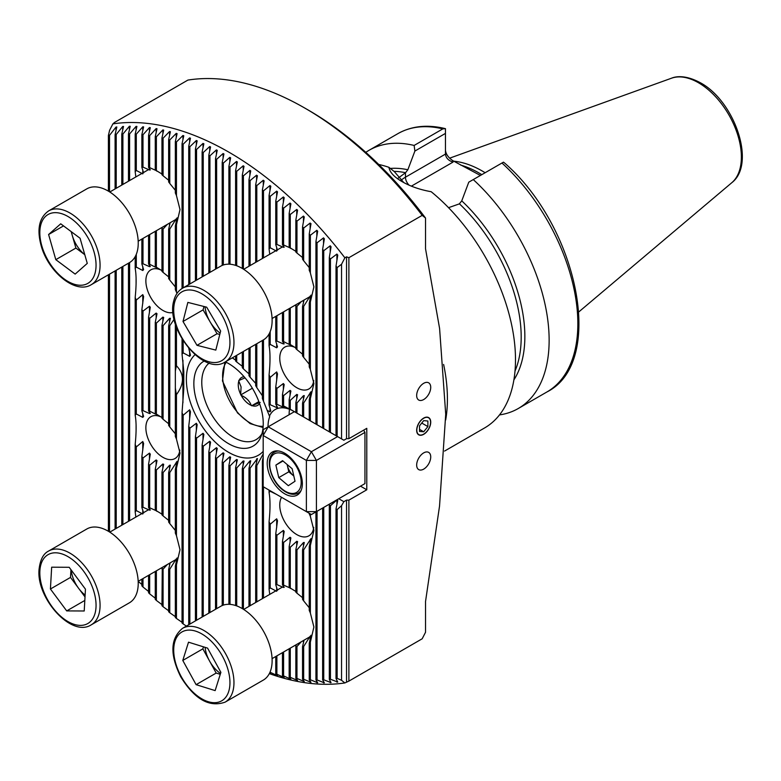 <?xml version="1.0" encoding="UTF-8"?>
<svg xmlns="http://www.w3.org/2000/svg" width="781" height="781" viewBox="0 0 781 781"><rect width="100%" height="100%" fill="white"/><g stroke="black" fill="none" stroke-linecap="round" stroke-linejoin="round"><path stroke-width="1.17" d="M276.669 591.315L270.187 587.888A34.208 19.75 -120 0 0 269.074 589.177L269.738 594.39M283.357 586.014L283.357 587.449L276.884 584.569A34.208 19.75 -120 0 0 275.761 584.784L277.499 590.348M290.054 588.005L283.581 585.096A34.208 19.75 -120 0 0 282.458 584.823L284.196 587.371M295.853 591.451L290.268 588.054A34.208 19.75 -120 0 0 289.712 587.722L289.712 587.722A34.208 19.75 -120 0 0 289.155 587.41L290.893 588.649M142.777 514.015L136.294 510.589A34.208 19.75 -120 0 0 135.181 511.867L135.845 517.09M149.464 508.714L149.464 510.149L142.991 507.26A34.208 19.75 -120 0 0 141.869 507.474L143.606 513.039M156.161 510.696L149.679 507.787A34.208 19.75 -120 0 0 148.566 507.513L150.303 510.071M161.96 514.152L156.376 510.745A34.208 19.75 -120 0 0 155.819 510.423L155.819 510.423A34.208 19.75 -120 0 0 155.263 510.1L157.001 511.35M161.96 417.523L156.376 414.115A34.208 19.75 -120 0 0 155.819 413.793L155.819 413.793A34.208 19.75 -120 0 0 155.263 413.471L156.161 414.399L149.679 411.157A34.208 19.75 -120 0 0 148.566 410.884L150.303 413.442L149.464 413.52L142.991 410.63A34.208 19.75 -120 0 0 141.869 410.845L143.606 416.41L142.777 417.386L136.294 413.959A34.208 19.75 -120 0 0 135.181 415.238C136.431 422.218 136.431 431.932 135.181 444.369A34.208 19.75 -120 0 0 136.294 446.937L142.777 441.509L143.606 443.452L141.869 456.495A34.208 19.75 -120 0 0 142.991 457.998L149.464 453.107L150.303 454.151L148.566 464.187A34.208 19.75 -120 0 0 149.679 465.203L156.161 459.96L157.001 460.605L155.263 469.322A34.208 19.75 -120 0 0 155.819 469.654A34.208 19.75 -120 0 0 156.376 469.977L162.858 463.982L163.688 464.305L161.96 472.29A34.208 19.75 -120 0 0 163.073 472.564L169.555 465.261L170.385 465.193L168.647 472.808A34.208 19.75 -120 0 0 169.77 472.603L177.082 461.317L175.344 469.488A34.208 19.75 -120 0 0 176.457 468.209L180.011 453.087L176.457 439.078A34.208 19.75 -120 0 0 175.344 436.501L175.344 387.815A67.82 39.157 -120 0 0 176.457 394.62C184.443 383.764 184.443 374.158 176.457 365.791L176.457 327.298M156.161 464.851L156.161 459.96L157.001 460.605M150.303 413.442L149.464 413.52L149.464 412.085M157.001 414.721L156.161 414.067M160.945 416.888A24.143 13.941 -120 0 0 150.87 416.703A24.143 13.941 -120 0 0 147.17 436.052A24.143 13.941 -120 0 0 162.936 457.324A24.143 13.941 -120 0 0 175.012 458.525A24.143 13.941 -120 0 0 179.855 450.061M276.669 494.48L270.187 491.259A34.208 19.75 -120 0 0 269.074 492.547C270.324 499.518 270.324 509.232 269.074 521.669A34.208 19.75 -120 0 0 270.187 524.246L276.669 518.809L277.499 520.751L275.761 533.794A34.208 19.75 -120 0 0 276.884 535.297L283.357 530.416L284.196 531.451L282.458 541.487A34.208 19.75 -120 0 0 283.581 542.502L290.054 537.26L290.893 537.904L289.155 546.632A34.208 19.75 -120 0 0 289.712 546.964A34.208 19.75 -120 0 0 290.268 547.276L296.751 541.292L297.581 541.604L295.853 549.59A34.208 19.75 -120 0 0 296.965 549.863L303.448 542.57L304.278 542.492L302.54 550.117A34.208 19.75 -120 0 0 303.663 549.902L310.975 538.617L309.237 546.788A34.208 19.75 -120 0 0 310.36 545.509L313.903 530.397L310.36 516.378A34.208 19.75 -120 0 0 309.237 513.81L309.237 513.283M290.054 542.151L290.054 537.26L290.893 537.904M281.55 497.302A24.143 13.941 -120 0 0 296.829 534.624A24.143 13.941 -120 0 0 308.905 535.825A24.143 13.941 -120 0 0 313.747 527.37M295.853 347.945L290.268 344.548A34.208 19.75 -120 0 0 289.712 344.216L289.712 344.216A34.208 19.75 -120 0 0 289.155 343.904L290.054 344.821L283.581 341.59A34.208 19.75 -120 0 0 282.458 341.317L284.196 343.865L283.357 343.943L276.884 341.063A34.208 19.75 -120 0 0 275.761 341.277L277.499 346.842L276.669 347.809L270.187 344.382A34.208 19.75 -120 0 0 269.074 345.671C270.324 352.641 270.324 362.355 269.074 374.792A34.208 19.75 -120 0 0 270.187 377.369L276.669 371.932L277.499 373.874L275.761 386.917A34.208 19.75 -120 0 0 276.884 388.421L283.357 383.539L284.196 384.574L282.458 394.61A34.208 19.75 -120 0 0 283.581 395.625L290.054 390.383L290.893 391.027L289.155 399.755A34.208 19.75 -120 0 0 289.712 400.087A34.208 19.75 -120 0 0 290.268 400.399L296.751 394.415L297.581 394.727L295.853 402.713A34.208 19.75 -120 0 0 296.965 402.986L303.448 395.694L304.278 395.616L302.54 403.24A34.208 19.75 -120 0 0 303.663 403.025L310.975 391.74L309.237 399.911A34.208 19.75 -120 0 0 310.36 398.632L313.903 383.52L310.36 369.501L310.36 302.003L313.903 286.891L310.36 272.872A34.208 19.75 -120 0 0 309.237 270.304L309.237 234.036L310.994 223.659M290.054 395.274L290.054 390.383L290.893 391.027M284.196 343.865L283.357 343.943L283.357 342.508M290.893 345.143L290.054 344.499M294.837 347.311A24.143 13.941 -120 0 0 284.762 347.135A24.143 13.941 -120 0 0 281.062 366.474A24.143 13.941 -120 0 0 296.829 387.747A24.143 13.941 -120 0 0 308.905 388.948A24.143 13.941 -120 0 0 313.747 380.493M161.96 270.646L156.376 267.239A34.208 19.75 -120 0 0 155.819 266.917L155.819 266.917A34.208 19.75 -120 0 0 155.263 266.594L156.161 267.522L149.679 264.281A34.208 19.75 -120 0 0 148.566 264.007L150.303 266.565L149.464 266.643L142.991 263.753A34.208 19.75 -120 0 0 141.869 263.968L143.606 269.533L142.777 270.509L136.294 267.082A34.208 19.75 -120 0 0 135.181 268.361C136.431 275.342 136.431 285.055 135.181 297.493A34.208 19.75 -120 0 0 136.294 300.06L142.777 294.632L143.606 296.575L141.869 309.618A34.208 19.75 -120 0 0 142.991 311.121L149.464 306.23L150.303 307.275L148.566 317.311A34.208 19.75 -120 0 0 149.679 318.326L156.161 313.083L157.001 313.728L155.263 322.446A34.208 19.75 -120 0 0 155.819 322.778A34.208 19.75 -120 0 0 156.376 323.1L162.858 317.106L163.688 317.428L161.96 325.413A34.208 19.75 -120 0 0 163.073 325.687L169.555 318.384L170.385 318.316L168.647 325.931A34.208 19.75 -120 0 0 169.77 325.726L174.095 319.312M156.161 317.974L156.161 313.083L157.001 313.728M150.303 266.565L149.464 266.643L149.464 265.208M157.001 267.844L156.161 267.19M160.945 270.011A24.143 13.941 -120 0 0 150.87 269.826A24.143 13.941 -120 0 0 147.17 289.175A24.143 13.941 -120 0 0 162.936 310.447A24.143 13.941 -120 0 0 173.04 312.459M276.669 251.179L270.187 247.753A34.208 19.75 -120 0 0 269.074 249.041L269.738 254.255M283.357 245.878L283.357 247.313L276.884 244.433A34.208 19.75 -120 0 0 275.761 244.648L277.499 250.213M290.054 247.87L283.581 244.961A34.208 19.75 -120 0 0 282.458 244.687L284.196 247.235M295.853 251.316L290.268 247.919A34.208 19.75 -120 0 0 289.712 247.587L289.712 247.587A34.208 19.75 -120 0 0 289.155 247.274L290.893 248.514M142.777 173.88L136.294 170.453A34.208 19.75 -120 0 0 135.181 171.732L135.845 176.955M149.464 168.579L149.464 170.004L142.991 167.124A34.208 19.75 -120 0 0 141.869 167.339L143.606 172.904M156.161 170.561L149.679 167.651A34.208 19.75 -120 0 0 148.566 167.378L150.303 169.936M161.96 174.017L156.376 170.609A34.208 19.75 -120 0 0 155.819 170.287L155.819 170.287A34.208 19.75 -120 0 0 155.263 169.965L157.001 171.215M423.692 434.324A9.938 5.74 120 0 0 430.194 425.567A9.938 5.74 120 0 0 428.662 417.601A9.938 5.74 120 0 0 423.692 418.089A9.938 5.74 120 0 0 417.2 426.856A9.938 5.74 120 0 0 418.723 434.822A9.938 5.74 120 0 0 423.692 434.324M423.692 469.117A9.938 5.74 120 0 0 430.194 460.351A9.938 5.74 120 0 0 428.662 452.384A9.938 5.74 120 0 0 423.692 452.882A9.938 5.74 120 0 0 417.2 461.639A9.938 5.74 120 0 0 418.723 469.606A9.938 5.74 120 0 0 423.692 469.117M423.692 399.54A9.938 5.74 120 0 0 430.194 390.783A9.938 5.74 120 0 0 428.662 382.817A9.938 5.74 120 0 0 423.692 383.305A9.938 5.74 120 0 0 417.2 392.062A9.938 5.74 120 0 0 418.723 400.028A9.938 5.74 120 0 0 423.692 399.54M209.181 363.058A44.976 25.968 -120 0 0 204.759 399.608A44.976 25.968 -120 0 0 233.568 437.419A44.976 25.968 -120 0 0 256.051 439.644A44.976 25.968 -120 0 0 261.996 433.572M204.202 360.998A49.066 28.331 -120 0 0 196.441 400.253A49.066 28.331 -120 0 0 228.55 443.667A49.066 28.331 -120 0 0 260.961 436.608A49.066 28.331 -120 0 0 228.55 363.536A49.066 28.331 -120 0 0 225.367 361.867M188.738 348.267L190.466 355.316L189.637 356.331L183.154 352.846A67.82 39.157 -120 0 0 182.041 354.183L183.799 371.414L183.779 389.016L182.041 412.661A67.82 39.157 -120 0 0 183.154 415.287L189.637 409.8L190.466 411.772L188.738 426.309A67.82 39.157 -120 0 0 189.851 428.203L196.334 423.263L197.163 424.659L195.426 436.647A67.82 39.157 -120 0 0 196.548 438.161L203.021 433.289L203.861 434.382L202.123 445.004A67.82 39.157 -120 0 0 203.236 446.244L209.718 441.255L210.558 442.144L208.82 451.867A67.82 39.157 -120 0 0 209.933 452.882L216.415 447.698L217.245 448.411L215.517 457.49A67.82 39.157 -120 0 0 216.63 458.31L223.112 452.834L223.942 453.39L222.204 461.991A67.82 39.157 -120 0 0 222.77 462.313A67.82 39.157 -120 0 0 223.327 462.635L229.799 456.778L230.639 457.188L228.901 465.398A67.82 39.157 -120 0 0 230.024 465.866L236.497 459.521L237.336 459.775L235.598 467.702A67.82 39.157 -120 0 0 236.711 467.975L243.194 460.985L244.023 461.063L242.295 468.785A67.82 39.157 -120 0 0 243.408 468.834L249.891 460.956L250.721 460.819L248.983 468.444A67.82 39.157 -120 0 0 250.105 468.219L257.418 458.525L255.68 466.218A67.82 39.157 -120 0 0 256.803 465.603L263.275 453.81M223.112 457.549L223.112 452.834L223.942 453.39M195.025 354.691A59.649 34.432 -120 0 0 190.74 403.367A59.649 34.432 -120 0 0 228.55 452.297A59.649 34.432 -120 0 0 263.187 451.379M263.187 457.178L262.377 461.024A67.82 39.157 -120 0 0 263.187 460.068M256.578 462.225L256.578 458.955L257.418 458.525M249.891 464.49L249.891 460.956L250.721 460.819M243.194 464.783L243.194 460.985L244.023 461.063M236.497 463.592L236.497 459.521L237.336 459.775M229.799 461.151L229.799 456.778L230.639 457.188M445.453 150.235C445.931 154.248 448.46 157.762 453.029 160.798L479.895 175.178M453.702 161.189A105.21 60.742 60 0 1 482.443 171.107A105.21 60.742 60 0 1 485.138 172.728M402.069 181.622L402.108 181.641C410.328 186.366 420.022 189.724 431.18 191.716A149.112 86.095 60 0 1 511.038 322.075A149.112 86.095 60 0 1 484.61 427.939L444.574 451.067M341.551 264.261L337.138 267.58A299.055 172.66 -120 0 0 336.015 266.116L336.015 435.691L341.551 438.883L341.551 264.261L344.87 257.808L346.539 256.842L348.882 257.701L422.189 215.371L425.538 218.045L425.538 248.817L439.596 328.508L445.717 414.252L439.537 506.068L425.538 601.477L425.538 632.249L422.189 638.78L348.882 681.11L344.87 682.936L341.551 680.31L341.551 505.678L337.138 509.593L336.015 508.948L337.753 500.465L336.914 499.986L330.441 505.727L329.318 505.082L329.533 504.057M310.975 223.922L310.135 223.044L303.663 228.042A299.055 172.66 -120 0 0 302.54 226.861L304.278 216.942L303.448 216.083L296.965 221.13A299.055 172.66 -120 0 0 295.853 219.998L297.581 210.245L296.751 209.435L290.268 214.511A299.055 172.66 -120 0 0 289.155 213.438L290.893 203.841L290.054 203.06L283.581 208.185A299.055 172.66 -120 0 0 282.458 207.16L284.196 197.7L283.357 196.958L276.884 202.133A299.055 172.66 -120 0 0 275.761 201.156L277.499 191.843L276.669 191.13L270.187 196.363A299.055 172.66 -120 0 0 269.074 195.416L270.802 186.239L269.972 185.556L263.49 190.847A299.055 172.66 -120 0 0 262.377 189.949L264.115 180.889L263.275 180.235L256.803 185.595A299.055 172.66 -120 0 0 255.68 184.736L257.418 175.793L256.578 175.178L250.105 180.596A299.055 172.66 -120 0 0 248.983 179.786L250.721 170.941L249.891 170.356L243.408 175.842A299.055 172.66 -120 0 0 242.295 175.081L244.023 166.343L243.194 165.787L236.711 171.342A299.055 172.66 -120 0 0 235.598 170.619L237.336 161.979L236.497 161.452L230.024 167.095A299.055 172.66 -120 0 0 228.901 166.402L230.639 157.86L229.799 157.362L223.327 163.083A299.055 172.66 -120 0 0 222.77 162.76A299.055 172.66 -120 0 0 222.204 162.438L223.942 153.974L223.112 153.515L216.63 159.324A299.055 172.66 -120 0 0 215.517 158.719L217.245 150.343L216.415 149.903L209.933 155.8A299.055 172.66 -120 0 0 208.82 155.243L210.558 146.935L209.718 146.535L203.236 152.529A299.055 172.66 -120 0 0 202.123 152.012L203.861 143.782L203.021 143.411L196.548 149.503A299.055 172.66 -120 0 0 195.426 149.025L197.163 140.873L196.334 140.521L189.851 146.73A299.055 172.66 -120 0 0 188.738 146.291L190.466 138.208L189.637 137.886L183.154 144.212A299.055 172.66 -120 0 0 182.041 143.821L183.779 135.787L182.939 135.504L176.457 141.957A299.055 172.66 -120 0 0 175.344 141.605L177.082 133.629L176.242 133.375L169.77 139.955A299.055 172.66 -120 0 0 168.647 139.653L170.385 131.735L169.555 131.511L163.073 138.227A299.055 172.66 -120 0 0 161.96 137.964L163.688 130.105L162.858 129.919L156.376 136.782A299.055 172.66 -120 0 0 155.263 136.568L157.001 128.748L156.161 128.592L149.679 135.611A299.055 172.66 -120 0 0 148.566 135.445L150.303 127.674L149.464 127.557L142.991 134.742A299.055 172.66 -120 0 0 141.869 134.635L143.606 126.893L142.777 126.815L136.294 134.186A299.055 172.66 -120 0 0 135.181 134.127L136.909 126.424L136.079 126.385L129.597 133.951A299.055 172.66 -120 0 0 128.484 133.941L130.222 126.268L129.382 126.268L122.9 134.049A299.055 172.66 -120 0 0 121.787 134.098L123.525 126.454L122.685 126.502L116.213 134.508A299.055 172.66 -120 0 0 115.09 134.625L116.828 126.991L115.998 127.088L109.516 135.347A299.055 172.66 -120 0 0 108.403 135.523L109.584 130.329L112.894 123.876L114.573 122.422L187.879 80.092A307.694 177.648 -120 0 1 305.039 108.208A307.694 177.648 -120 0 1 422.189 215.371M344.87 257.808A307.694 177.648 -120 0 0 228.882 152.168A307.694 177.648 -120 0 0 112.894 123.876M116.828 126.991L115.998 127.088L115.998 130.661M123.525 126.454L122.685 126.502L122.685 130.134M130.222 126.268L129.382 126.268L129.382 129.958M136.909 126.424L136.079 126.385L136.079 130.124M143.606 126.893L142.777 126.815L142.777 130.612M150.303 127.674L149.464 127.557L149.464 131.413M157.001 128.748L156.161 128.592L156.161 132.506M163.688 130.105L162.858 129.919L162.858 133.883M170.385 131.735L169.555 131.511L169.555 135.543M177.082 133.629L176.242 133.375L176.242 137.466M183.779 135.787L182.939 135.504L182.939 139.653M190.466 138.208L189.637 137.886L189.637 142.093M197.163 140.873L196.334 140.521L196.334 144.788M203.861 143.782L203.021 143.411L203.021 147.736M210.558 146.935L209.718 146.535L209.718 150.928M217.245 150.343L216.415 149.903L216.415 154.365M223.942 153.974L223.112 153.515L223.112 158.045M338.759 498.727L343.865 501.675L346.539 500.133L348.882 500.133L348.882 681.11M346.539 500.133L346.539 681.969M343.865 501.675L341.551 505.678M269.328 673.612A307.694 177.648 -120 0 0 344.87 682.936M270.001 672.207A299.055 172.66 -120 0 0 270.187 672.275L277.499 675.75L275.761 673.915A299.055 172.66 -120 0 0 276.884 674.228L284.196 677.615L282.458 675.643A299.055 172.66 -120 0 0 283.581 675.907L290.893 679.216L289.155 677.098A299.055 172.66 -120 0 0 290.268 677.312L297.581 680.534L295.853 678.259A299.055 172.66 -120 0 0 296.965 678.425L304.278 681.569L302.54 679.128A299.055 172.66 -120 0 0 303.663 679.245L310.975 682.311L309.237 679.685A299.055 172.66 -120 0 0 310.36 679.753L317.672 682.75L315.934 679.919A299.055 172.66 -120 0 0 317.047 679.929L324.359 682.858L322.631 679.821A299.055 172.66 -120 0 0 323.744 679.773L331.056 682.633L329.318 679.363A299.055 172.66 -120 0 0 330.441 679.255L337.753 682.047L336.015 678.523A299.055 172.66 -120 0 0 337.138 678.347L341.551 680.31M336.914 680.378L336.914 682.135L337.753 682.047M330.226 681.081L330.226 682.682L331.056 682.633M323.529 681.413L323.529 682.858L324.359 682.858M316.832 681.403L316.832 682.711L317.672 682.75M310.135 681.061L310.135 682.233L310.975 682.311M303.448 680.407L303.448 681.462L304.278 681.569M296.751 679.45L296.751 680.388L297.581 680.534M290.054 678.201L290.054 679.031L290.893 679.216M283.357 676.678L284.196 677.615M276.669 674.872L277.499 675.75M269.572 673.134L270.802 673.622L269.806 672.646M269.972 672.812L270.802 673.622M182.041 412.661L182.041 623.023A299.055 172.66 -120 0 0 183.154 623.921L186.415 626.098M177.082 557.946L175.344 566.118L175.344 617.517A299.055 172.66 -120 0 0 176.457 618.454L182.041 622.281M170.141 562.876L168.647 569.437L168.647 611.738A299.055 172.66 -120 0 0 169.77 612.724L175.344 616.658M162.282 567.416L161.96 605.685A299.055 172.66 -120 0 0 163.073 606.72L168.647 610.771M155.263 571.467L155.263 599.359A299.055 172.66 -120 0 0 156.376 600.433L161.96 604.621M148.566 575.333L148.566 592.75A299.055 172.66 -120 0 0 149.679 593.872L155.263 598.197M141.869 579.199L141.869 585.838A299.055 172.66 -120 0 0 142.991 587.009L148.566 591.481M138.188 581.415L141.869 584.461M230.639 157.86L229.799 157.362L229.799 161.97M237.336 161.979L236.497 161.452L236.497 166.128M244.023 166.343L243.194 165.787L243.194 170.541M250.721 170.941L249.891 170.356L249.891 175.188M257.418 175.793L256.578 175.178L256.578 180.089M264.115 180.889L263.275 180.235L263.275 185.243M270.802 186.239L269.972 185.556L269.972 190.642M277.499 191.843L276.669 191.13L276.669 196.314M336.015 266.116L337.753 255.114L336.914 254.059L330.441 258.95A299.055 172.66 -120 0 0 329.318 257.545L331.056 246.796L330.226 245.79L323.744 250.701A299.055 172.66 -120 0 0 322.631 249.354L324.359 238.84L323.529 237.873L317.047 242.813A299.055 172.66 -120 0 0 315.934 241.524L317.672 231.225L316.832 230.297L310.36 235.266A299.055 172.66 -120 0 0 309.237 234.036M425.538 218.045A302.969 174.915 -120 0 0 308.388 110.141L305.039 108.208M501.968 163.014L503.452 162.155L504.565 162.995C578.272 227.095 605.978 362.267 546.954 391.955A149.112 86.095 60 0 0 501.968 163.014L473.257 179.581A149.112 86.095 60 0 1 518.252 408.522A149.112 86.095 60 0 1 499.508 414.906M365.811 152.344A149.112 86.095 60 0 1 369.14 150.245A149.112 86.095 60 0 1 414.135 145.442L442.837 128.875L445.453 128.67L445.453 154.101C445.931 157.947 448.46 160.613 453.029 162.097L411.402 186.132M369.14 150.245L397.841 133.668C411.548 125.975 427.334 124.286 445.19 128.601L445.453 128.67M445.453 133.405L414.887 151.055L407.858 169.75L405.544 172.708L398.095 178.205M414.887 151.055L414.135 145.442M473.257 179.581L468.776 182.168L461.756 200.863A127.342 73.521 60 0 1 513.898 379.878M448.538 207.678L459.345 203.88L461.756 200.863M378.726 164.459A149.112 86.095 60 0 1 388.928 167.319L394.366 171.654L403.806 182.588M402.108 181.641C394.122 177.014 389.729 172.24 388.928 167.319M235.598 360.1L232.279 357.874M242.295 366.269L236.711 362.003A67.82 39.157 -120 0 0 235.598 360.988L235.598 355.96M248.983 373.894L243.408 368.866A67.82 39.157 -120 0 0 242.295 367.626L242.295 352.094M255.68 383.383L250.105 377.223A67.82 39.157 -120 0 0 248.983 375.71L248.983 348.228M262.377 395.791L256.803 387.571A67.82 39.157 -120 0 0 255.68 385.668L255.68 344.362M268.049 426.885A37.634 21.731 60 0 1 269.699 416.693L263.49 401.209A67.82 39.157 -120 0 0 262.377 398.583L262.377 340.496M348.882 257.701L348.882 438.678L346.539 438.678L343.865 440.22L341.551 438.883M346.539 256.842L346.539 438.678M360.519 486.163L366.787 489.794L348.882 500.133M366.787 489.794L366.787 428.339L348.882 438.678M289.517 409.283A37.634 21.731 -120 0 0 289.136 414.711M267.541 410.542L269.972 411.821L270.802 410.923L269.074 405.056A44.859 25.9 60 0 1 270.187 404.714L276.669 407.584L277.499 407.389L275.761 404.177A44.859 25.9 60 0 1 276.884 404.265L283.357 407.291L284.196 407.428L282.458 405.524A44.859 25.9 60 0 1 283.581 405.925L293.988 411.421A37.634 21.731 -120 0 0 275.166 409.556A37.634 21.731 -120 0 0 269.465 416.068M336.914 436.208L330.441 432.469L330.441 258.95M329.318 257.545L329.318 431.825L330.441 432.469M330.226 432.342L323.744 428.603L323.744 250.701M322.631 249.354L322.631 427.959L323.744 428.603M323.529 428.476L317.047 424.737L317.047 242.813M315.934 241.524L315.934 424.093L317.047 424.737M316.832 424.62L310.36 420.871L310.36 398.632M309.237 399.911L309.237 420.227L310.36 420.871M310.135 420.754L303.663 417.005L303.663 403.025M302.54 403.24L302.54 416.361L303.663 417.005M303.448 416.888L296.965 413.149L296.965 402.986M295.853 402.713L295.853 412.495L296.965 413.149M296.751 413.022L290.268 409.283L290.268 400.399M289.155 399.755L289.155 408.639L290.268 409.283M276.669 405.71L276.669 407.584L277.499 407.389M283.357 406.452L283.357 407.291L284.196 407.428M290.054 409.176L290.893 409.732M337.753 500.465L336.914 499.986L336.914 504.546M116.213 528.425L116.213 270.285M116.213 188.289L116.213 134.508M115.09 529.069L115.09 270.929M115.09 188.934L115.09 134.625M109.516 531.968L109.516 274.141M109.516 191.833L109.516 135.347M108.403 531.285L108.403 274.795M108.403 191.15L108.403 135.523M182.041 354.183L182.041 338.915M182.041 288.501L182.041 143.821M183.154 352.846L183.154 340.731M183.154 287.847L183.154 144.212M183.154 623.921L183.154 415.287M188.738 284.626L188.738 146.291M189.851 283.981L189.851 146.73M189.851 624.117L189.851 428.203M188.738 624.761L188.738 426.309M195.426 280.76L195.426 149.025M196.548 280.115L196.548 149.503M196.548 620.251L196.548 438.161M195.426 620.895L195.426 436.647M202.123 276.894L202.123 152.012M203.236 276.249L203.236 152.529M203.236 616.385L203.236 446.244M202.123 617.029L202.123 445.004M208.82 273.028L208.82 155.243M209.933 272.384L209.933 155.8M209.933 612.519L209.933 452.882M208.82 613.163L208.82 451.867M215.517 269.162L215.517 158.719M216.63 268.518L216.63 159.324M216.63 608.653L216.63 458.31M215.517 609.297L215.517 457.49M223.327 605.119L223.327 462.635M222.204 605.548L222.204 461.991M222.204 265.413L222.204 162.438M223.327 264.984L223.327 163.083M230.024 604.367L230.024 465.866M228.901 604.309L228.901 465.398M228.901 264.173L228.901 166.402M230.024 264.232L230.024 167.095M236.711 605.9L236.711 467.975M235.598 605.509L235.598 467.702M235.598 265.374L235.598 170.619M236.711 362.003L236.711 355.316M236.711 265.765L236.711 171.342M243.408 609.268L243.408 468.834M242.295 608.584L242.295 468.785M242.295 268.449L242.295 175.081M243.408 368.866L243.408 351.45M243.408 269.133L243.408 175.842M250.105 605.724L250.105 468.219M248.983 606.368L248.983 468.444M248.983 266.233L248.983 179.786M250.105 377.223L250.105 347.584M250.105 265.589L250.105 180.596M256.803 601.858L256.803 465.603M255.68 602.502L255.68 466.218M255.68 262.367L255.68 184.736M256.803 387.571L256.803 343.718M256.803 261.723L256.803 185.595M263.49 597.992L263.49 486.875M262.377 598.637L262.377 461.024M262.377 258.501L262.377 189.949M263.49 401.209L263.49 339.852M263.49 257.857L263.49 190.847M337.138 436.335L337.138 267.58M270.187 404.714L270.187 377.369M269.074 405.056L269.074 374.792M270.187 587.888L270.187 524.246M269.074 589.177L269.074 521.669M270.187 672.275L270.187 671.758M269.074 492.547L269.074 490.097M270.187 491.259L270.187 490.741M270.187 344.382L270.187 331.613M269.074 345.671L269.074 333.965M269.074 249.041L269.074 195.416M270.187 247.753L270.187 196.363M276.884 404.265L276.884 388.421M275.761 404.177L275.761 386.917M276.884 584.569L276.884 535.297M275.761 584.784L275.761 533.794M276.884 674.228L276.884 655.864M275.761 673.915L275.761 656.509M276.884 341.063L276.884 315.719M275.761 341.277L275.761 316.373M275.761 244.648L275.761 201.156M276.884 244.433L276.884 202.133M283.581 405.925L283.581 395.625M282.458 405.524L282.458 394.61M283.581 585.096L283.581 542.502M282.458 584.823L282.458 541.487M283.581 675.907L283.581 651.998M282.458 675.643L282.458 652.643M283.581 341.59L283.581 311.863M282.458 341.317L282.458 312.507M282.458 244.687L282.458 207.16M283.581 244.961L283.581 208.185M290.268 677.312L290.268 648.132M289.155 677.098L289.155 648.777M290.268 588.054L290.268 547.276M289.155 587.41L289.155 546.632M290.268 344.548L290.268 307.997M289.155 343.904L289.155 308.641M289.155 247.274L289.155 213.438M290.268 247.919L290.268 214.511M296.965 678.425L296.965 646.492L301.251 641.797M295.853 678.259L295.853 646.219A34.208 19.75 -120 0 0 296.965 646.492M302.54 597.68L296.965 593.199L296.965 549.863M296.965 593.199A34.208 19.75 -120 0 0 295.853 592.174L295.853 549.59M302.54 354.174L296.965 349.693L296.965 306.357L301.251 301.661M296.965 349.693A34.208 19.75 -120 0 0 295.853 348.668L295.853 306.084A34.208 19.75 -120 0 0 296.965 306.357M302.54 257.545L296.965 253.054A34.208 19.75 -120 0 0 295.853 252.038L295.853 219.998M296.965 253.054L296.965 221.13M296.751 398.583L296.751 394.415L297.581 394.727M296.751 545.46L296.751 541.292L297.581 541.604M296.175 644.715L295.853 646.219M296.175 304.58L295.853 306.084M303.663 679.245L303.663 646.531L310.135 636.222L310.135 639.219M302.54 679.128L302.54 646.746A34.208 19.75 -120 0 0 303.663 646.531M309.237 607.745L303.663 600.882L303.663 549.902M303.663 600.882A34.208 19.75 -120 0 0 302.54 599.378L302.54 550.117M309.237 364.239L303.663 357.376L303.663 306.396L310.135 296.087L310.135 299.084M303.663 357.376A34.208 19.75 -120 0 0 302.54 355.872L302.54 306.611A34.208 19.75 -120 0 0 303.663 306.396M309.237 267.61L303.663 260.747A34.208 19.75 -120 0 0 302.54 259.243L302.54 226.861M303.663 260.747L303.663 228.042M303.448 399.276L303.448 395.694L304.278 395.616M303.448 546.153L303.448 542.57L304.278 542.492M304.034 640.186L302.54 646.746M304.034 300.05L302.54 306.611M310.36 679.753L310.36 642.138L313.903 627.026L310.36 613.007L310.36 545.509M309.237 679.685L309.237 643.417A34.208 19.75 -120 0 0 310.36 642.138M310.36 613.007A34.208 19.75 -120 0 0 309.237 610.439L309.237 546.788M310.36 516.378L310.36 513.927M310.36 369.501A34.208 19.75 -120 0 0 309.237 366.933L309.237 303.282A34.208 19.75 -120 0 0 310.36 302.003M310.36 272.872L310.36 235.266M310.975 635.246L309.237 643.417M310.975 295.111L309.237 303.282M136.294 510.589L136.294 446.937M135.181 511.867L135.181 444.369M136.294 413.959L136.294 300.06M135.181 415.238L135.181 297.493M136.294 267.082L136.294 254.313M135.181 268.361L135.181 256.656M135.181 171.732L135.181 134.127M136.294 170.453L136.294 134.186M142.991 507.26L142.991 457.998M141.869 507.474L141.869 456.495M142.991 587.009L142.991 578.555M142.991 410.63L142.991 311.121M141.869 410.845L141.869 309.618M142.991 263.753L142.991 238.42M141.869 263.968L141.869 239.064M141.869 167.339L141.869 134.635M142.991 167.124L142.991 134.742M149.679 507.787L149.679 465.203M148.566 507.513L148.566 464.187M149.679 593.872L149.679 574.689M149.679 411.157L149.679 318.326M148.566 410.884L148.566 317.311M149.679 264.281L149.679 234.554M148.566 264.007L148.566 235.198M148.566 167.378L148.566 135.445M149.679 167.651L149.679 135.611M156.376 600.433L156.376 570.823M156.376 510.745L156.376 469.977M155.263 510.1L155.263 469.322M156.376 414.115L156.376 323.1M155.263 413.471L155.263 322.446M156.376 267.239L156.376 230.688M155.263 266.594L155.263 231.332M155.263 169.965L155.263 136.568M156.376 170.609L156.376 136.782M163.073 606.72L163.073 569.193L167.359 564.487M161.96 568.919A34.208 19.75 -120 0 0 163.073 569.193M168.647 520.38L163.073 515.89L163.073 472.564M163.073 515.89A34.208 19.75 -120 0 0 161.96 514.874L161.96 472.29M168.647 423.751L163.073 419.26L163.073 325.687M163.073 419.26A34.208 19.75 -120 0 0 161.96 418.245L161.96 325.413M168.647 276.874L163.073 272.384L163.073 229.058L167.359 224.352M163.073 272.384A34.208 19.75 -120 0 0 161.96 271.368L161.96 228.784A34.208 19.75 -120 0 0 163.073 229.058M168.647 180.245L163.073 175.754A34.208 19.75 -120 0 0 161.96 174.739L161.96 137.964M163.073 175.754L163.073 138.227M162.858 468.161L162.858 463.982L163.688 464.305M162.858 321.284L162.858 317.106L163.688 317.428M162.282 227.281L161.96 228.784M169.77 612.724L169.77 569.232L176.242 558.923L176.242 561.92M168.647 569.437A34.208 19.75 -120 0 0 169.77 569.232M175.344 530.445L169.77 523.582L169.77 472.603M169.77 523.582A34.208 19.75 -120 0 0 168.647 522.079L168.647 472.808M175.344 433.816L169.77 426.953L169.77 325.726M169.77 426.953A34.208 19.75 -120 0 0 168.647 425.45L168.647 325.931M175.344 286.939L169.77 280.076L169.77 229.097L176.242 218.787L176.242 221.784M169.77 280.076A34.208 19.75 -120 0 0 168.647 278.573L168.647 229.302A34.208 19.75 -120 0 0 169.77 229.097M175.344 190.31L169.77 183.447A34.208 19.75 -120 0 0 168.647 181.944L168.647 139.653M169.77 183.447L169.77 139.955M169.555 468.854L169.555 465.261L170.385 465.193M169.555 321.977L169.555 318.384L170.385 318.316M170.141 222.741L168.647 229.302M176.457 365.791A67.82 39.157 -120 0 0 175.344 371.297L175.344 324.008M176.457 439.078L176.457 394.62M176.457 618.454L176.457 564.839L180.011 549.726L176.457 535.707L176.457 468.209M175.344 566.118A34.208 19.75 -120 0 0 176.457 564.839M176.457 535.707A34.208 19.75 -120 0 0 175.344 533.13L175.344 469.488M177.033 293.363L176.457 292.201L176.457 224.703L180.011 209.581L176.457 195.572A34.208 19.75 -120 0 0 175.344 192.995L175.344 141.605M176.457 292.201A34.208 19.75 -120 0 0 175.344 289.624L175.344 225.982A34.208 19.75 -120 0 0 176.457 224.703M176.457 195.572L176.457 141.957M175.344 371.297L175.344 387.815M177.082 217.811L175.344 225.982M122.9 524.559L122.9 266.419M122.9 184.423L122.9 134.049M121.787 525.203L121.787 267.063M121.787 185.068L121.787 134.098M129.597 520.693L129.597 262.553M129.597 180.557L129.597 133.951M128.484 521.337L128.484 263.197M128.484 181.202L128.484 133.941M317.047 679.929L317.047 511.262M315.934 679.919L315.934 511.906M323.744 679.773L323.744 507.396M322.631 679.821L322.631 508.04M330.441 679.255L330.441 505.727M329.318 679.363L329.318 505.082M337.138 678.347L337.138 509.593M336.015 678.523L336.015 508.948M284.782 493.846A24.855 14.351 -120 0 0 297.21 495.076A24.855 14.351 -120 0 0 301.017 475.17A24.855 14.351 -120 0 0 284.782 453.263A24.855 14.351 -120 0 0 272.354 452.033A24.855 14.351 -120 0 0 268.547 471.949A24.855 14.351 -120 0 0 284.782 493.846M294.408 411.665L268.215 426.787L311.394 451.721L306.377 460.419L263.187 435.486L263.187 486.7L306.377 511.633L306.377 460.419L316.412 460.419L316.412 511.633L364.952 483.605L364.952 432.391L316.412 460.419L311.394 451.721L337.587 436.599M363.653 430.146L364.952 432.391M316.412 511.633L306.377 511.633L311.394 514.533L316.412 511.633M268.215 426.787L263.187 429.687L263.187 435.486L268.215 426.787M287.154 464.529A12.037 6.951 -120 0 0 287.359 465.554A12.037 6.951 -120 0 0 293.588 475.844L293.832 476.059A12.037 6.951 -120 0 1 293.588 475.844L288.804 471.812L278.758 477.611L288.335 485.684L295.023 481.242L292.143 468.727L282.566 460.663L275.878 465.105L278.758 477.611M288.804 471.812L287.115 464.49M282.976 461.005L275.878 465.105M205.061 306.777A23.938 13.824 -120 0 0 210.079 321.801A23.938 13.824 -120 0 0 220.135 333.077M271.183 328.537A42.604 24.601 -120 0 0 256.92 281.453A42.604 24.601 -120 0 0 220.701 266.165L182.539 288.199A42.604 24.601 60 0 1 218.758 303.487A42.604 24.601 60 0 1 233.021 350.571A42.604 24.601 60 0 1 225.143 361.993L263.304 339.96A42.604 24.601 -120 0 0 271.183 328.537M206.682 307.187L220.652 331.037L215.81 350.103L196.988 345.329L183.008 321.479L187.86 302.403L206.682 307.187M219.793 334.424L217.069 333.731L196.988 345.329M217.069 333.731L203.089 309.881L183.008 321.479M203.948 306.494L203.089 309.881M205.1 647.351A23.938 13.824 -120 0 0 209.523 660.96L216.181 673.066L196.099 684.664L215.146 690.609L220.886 672.343L207.57 648.123L188.514 642.177L182.783 660.443L196.099 684.664M225.143 702.129L263.304 680.095A42.604 24.601 -120 0 0 264.056 632.239A42.604 24.601 -120 0 0 220.701 606.31L182.539 628.334A42.604 24.601 60 0 1 225.894 654.273A42.604 24.601 60 0 1 225.143 702.129C209.337 707.684 194.547 699.249 180.762 676.834C169.741 654.615 170.326 638.448 182.539 628.334M220.262 674.335L216.181 673.066M182.783 660.443L202.865 648.855L209.523 660.96A23.938 13.824 -120 0 0 220.525 673.476M202.865 648.855L203.49 646.853M91.25 624.829L129.412 602.795A42.604 24.601 -120 0 0 138.169 585.457A42.604 24.601 -120 0 0 120.508 541.36A42.604 24.601 -120 0 0 86.808 529.001L48.647 551.035A42.604 24.601 60 0 1 82.347 563.384A42.604 24.601 60 0 1 100.017 607.481A42.604 24.601 60 0 1 91.25 624.829C71.471 637.843 36.219 598.246 39.05 569.525C40.153 559.782 43.345 553.622 48.647 551.035M66.707 610.908L50.423 589.011L51.663 567.191L69.177 567.279L85.451 589.167L84.221 610.986L66.707 610.908L84.817 600.452M85.012 596.918L70.515 577.413L50.423 589.011M70.944 569.661L70.515 577.413M71.208 570.003A23.938 13.824 -120 0 0 78.647 588.366A23.938 13.824 -120 0 0 85.119 595.073M71.462 231.82A23.938 13.824 -120 0 0 72.291 235.491L75.903 248.065L55.812 259.663L75.152 274.102L87.277 263.392L80.062 238.244L60.723 223.805L48.598 234.515L55.812 259.663M91.25 284.694L129.412 262.66A42.604 24.601 -120 0 0 136.109 229.087A42.604 24.601 -120 0 0 86.808 188.865L48.647 210.899A42.604 24.601 60 0 1 97.947 251.111A42.604 24.601 60 0 1 91.25 284.694C75.415 294.691 48.002 271.671 41.09 245.478C36.707 229.097 39.226 217.577 48.647 210.899M84.787 254.704L75.903 248.065M71.178 231.615L72.291 235.491A23.938 13.824 -120 0 0 84.778 254.674M63.525 225.904L48.598 234.515M245.019 377.848L238.742 380.552L238.82 381.099A16.098 9.294 -120 0 0 238.43 387.239A16.098 9.294 -120 0 0 240.675 394.356L241.173 395.313A16.098 9.294 -120 0 0 251.238 405.359L251.648 405.769L260.19 402.43M238.82 381.099L241.085 386.956L240.675 394.356M244.082 376.745A16.098 9.294 -120 0 0 239.074 380.425M251.99 405.642A16.098 9.294 -120 0 0 259.575 403.572M241.173 395.313C246.249 397.627 249.608 400.975 251.238 405.359M252.361 388.206L240.753 394.903M258.862 401.61L251.648 405.769M423.692 418.265A9.723 5.613 120 0 0 416.82 430.185A9.723 5.613 120 0 0 423.692 434.148A9.723 5.613 120 0 0 430.575 422.238A9.723 5.613 120 0 0 423.692 418.265M419.514 425.84L419.514 431.415L423.692 431.786L427.881 426.582L427.881 421.008L423.692 420.627L419.514 425.84M421.75 423.048L427.881 426.582M419.514 429.374L423.692 431.786M460.741 165.103A105.21 60.742 60 0 1 479.095 173.04A105.21 60.742 60 0 1 481.789 174.661M731.787 182.715C756.467 163.864 734.53 101.022 700.372 82.757C684.888 74.4 675.174 76.606 671.455 78.227A60.654 35.018 60 0 1 698.497 82.757A60.654 35.018 60 0 1 737.215 133.346A60.654 35.018 60 0 1 731.787 182.715L578.887 311.834M443.618 364.424A149.112 86.095 60 0 1 445.678 419.973M397.841 133.668A149.112 86.095 60 0 1 442.837 128.875M390.324 168.432A127.342 73.521 60 0 1 407.858 169.75M393.985 171.351A125.448 72.428 60 0 1 405.544 172.708M459.433 203.821A125.448 72.428 60 0 1 515.011 371.063M453.029 160.798L453.029 162.097M405.456 172.757L405.456 177.199L445.453 154.101M400.751 180.499A38.103 22.005 180 0 1 405.456 177.199A7.576 4.374 -120 0 0 409.098 185.156M293.988 411.421L289.36 408.756M182.939 402.762L182.939 360.197M189.637 419.143L189.637 409.8M189.637 356.331L189.637 351.548M196.334 430.585L196.334 423.263M203.021 439.576L203.021 433.289M209.718 446.869L209.718 441.255M216.415 452.804L216.415 447.698M316.832 236.165L316.832 230.297M323.529 243.887L323.529 237.873M330.226 251.951L330.226 245.79M336.914 260.385L336.914 254.059M269.972 411.821L269.972 407.692M269.972 361.583L269.972 354.994M269.972 508.46L269.972 501.871M276.669 380.64L276.669 371.932M276.669 590.387L276.669 587.175M276.669 527.517L276.669 518.809M276.669 347.809L276.669 343.669M276.669 250.252L276.669 247.04M283.357 389.534L283.357 383.539M283.357 536.41L283.357 530.416M283.357 202.24L283.357 196.958M290.054 208.439L290.054 203.06M296.751 214.921L296.751 209.435M303.448 642.783L303.448 640.527M303.448 302.647L303.448 300.392M303.448 221.697L303.448 216.083M310.135 395.713L310.135 392.716M310.135 542.59L310.135 539.593M310.135 228.774L310.135 223.044M142.777 513.088L142.777 509.866M142.777 450.217L142.777 441.509M142.777 417.386L142.777 413.237M142.777 303.34L142.777 294.632M142.777 270.509L142.777 266.36M142.777 172.952L142.777 169.731M149.464 459.111L149.464 453.107M149.464 312.234L149.464 306.23M169.555 565.483L169.555 563.218M169.555 225.348L169.555 223.083M176.242 465.291L176.242 462.293M136.079 431.161L136.079 424.561M136.079 284.284L136.079 277.685M301.232 490.204A23.664 13.667 60 0 1 298.293 493.084C293.48 495.505 288.052 494.256 282.019 489.345C269.67 479.544 264.739 456.963 274.619 452.092A23.664 13.667 60 0 1 278.592 450.988M281.931 488.838A22.249 12.847 -120 0 0 300.783 486.094A22.249 12.847 -120 0 0 288.98 457.5A22.249 12.847 -120 0 0 270.119 460.253A22.249 12.847 -120 0 0 281.931 488.838M229.067 350.034A39.763 22.961 -120 0 0 208.8 298.83A39.763 22.961 -120 0 0 174.593 302.481A39.763 22.961 -120 0 0 194.859 353.686A39.763 22.961 -120 0 0 229.067 350.034M181.251 676.619A39.763 22.961 -120 0 0 220.984 701.221A39.763 22.961 -120 0 0 222.419 656.157A39.763 22.961 -120 0 0 182.676 631.565A39.763 22.961 -120 0 0 181.251 676.619M39.88 570.843A39.763 22.961 -120 0 0 66.16 620.465A39.763 22.961 -120 0 0 96.004 607.345A39.763 22.961 -120 0 0 69.714 557.712A39.763 22.961 -120 0 0 39.88 570.843M41.813 245.859A39.763 22.961 -120 0 0 78.325 285.124A39.763 22.961 -120 0 0 94.071 252.058A39.763 22.961 -120 0 0 57.56 212.783A39.763 22.961 -120 0 0 41.813 245.859M226.236 362.286A38.23 22.073 -120 0 0 223.015 381.479A38.23 22.073 -120 0 0 263.168 426.25M518.252 408.522L546.954 391.955M671.455 78.227L449.631 158.172M300.402 491.864L298.293 493.084M276.738 450.871L274.619 452.092M182.539 288.199C178.195 290.805 175.295 294.945 173.851 300.617C165.211 328.284 203.47 376.374 225.143 361.993M282.458 246.913L243.672 269.299M309.823 296.702L272.081 318.502M309.823 636.837L272.081 658.637M282.458 587.048L243.672 609.434M175.93 559.538L138.188 581.328M148.566 509.739L109.779 532.134M175.93 219.402L138.188 241.192M148.566 169.604L109.779 191.999M263.07 427.51L250.105 423.585L237.463 412.866L222.448 380.933L224.879 362.14"/></g></svg>
